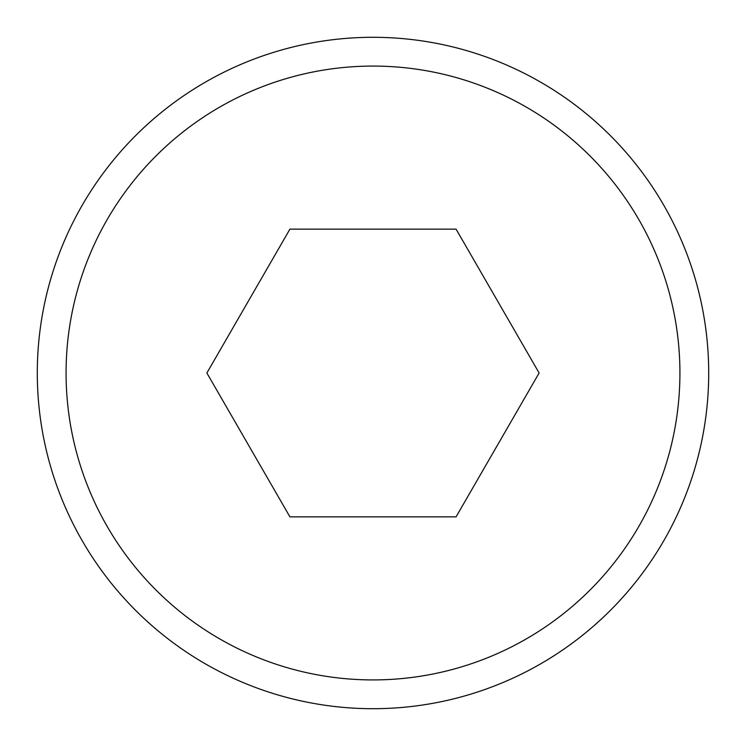 <?xml version="1.0" encoding="UTF-8"?>
<svg xmlns="http://www.w3.org/2000/svg" width="746" height="746" viewBox="0 0 746 746"><rect width="100%" height="100%" fill="white"/><g stroke="black" fill="none" stroke-linecap="round" stroke-linejoin="round"><path stroke-width="1.12" d="M373 37.3A335.7 335.7 0 0 1 708.7 373A335.7 335.7 0 0 1 373 708.7A335.7 335.7 0 0 1 37.3 373A335.7 335.7 0 0 1 373 37.3A335.7 335.7 0 0 0 37.3 373A335.7 335.7 0 0 0 373 708.7M289.933 229.125L206.875 373L289.933 516.875L456.067 516.875L539.125 373L456.067 229.125L289.933 229.125M373 679.923A306.923 306.923 0 0 0 679.923 373A306.923 306.923 0 0 0 373 66.077A306.923 306.923 0 0 0 66.077 373A306.923 306.923 0 0 0 373 679.923"/></g></svg>

